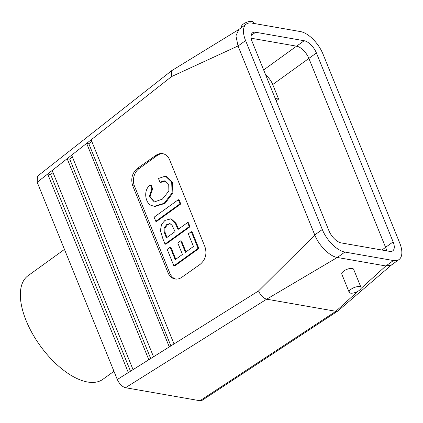 <?xml version="1.0" encoding="UTF-8"?>
<svg xmlns="http://www.w3.org/2000/svg" width="423" height="423" viewBox="0 0 423 423"><rect width="100%" height="100%" fill="white"/><g stroke="black" fill="none" stroke-linecap="round" stroke-linejoin="round"><path stroke-width="0.63" d="M64.465 249.411L28.066 275.69A63.899 31.175 54.2 0 0 40.196 345.75A63.899 31.175 54.2 0 0 102.879 379.309L113.961 371.304M239.117 29.319L171.627 70.71L37.388 176.296L37.198 182.255L117.298 379.516C119.408 383.994 122.147 386.728 125.509 387.717L199.994 400.745L201.961 400.433L337.861 310.99L391.857 264.661M37.198 182.255L47.683 174.006L128.322 372.594L133.049 369.633L52.182 170.469L67.162 158.683L148.806 359.751L153.533 356.79L71.656 155.151L86.641 143.365L169.29 346.908L174.017 343.941L91.135 139.828L171.505 76.611L238.038 45.954L235.939 35.86L238.784 29.541M337.327 257.459L266.675 299.188C263.312 298.199 260.6 295.45 258.538 290.939L314.818 235.029M155.939 155.326L137.496 168.322C132.172 172.922 130.575 178.723 132.7 185.723L168.105 272.92C169.575 276.319 171.875 278.345 175.016 278.99C177.343 279.365 179.59 278.805 181.753 277.319L200.195 264.317C205.52 259.717 207.117 253.922 204.991 246.921L169.586 159.725C168.116 156.32 165.811 154.295 162.675 153.655C160.343 153.279 158.102 153.835 155.939 155.326L157.16 155.537A12.78 9.978 99.9 0 1 163.23 153.771M245.583 40.582L238.043 46.022L314.76 234.95L322.294 229.504A23.471 11.453 54.2 0 0 344.877 252.055L393.411 260.542A23.471 11.453 54.2 0 0 399.021 259.553A23.471 11.453 54.2 0 0 399.735 243.051L323.019 54.123A23.471 11.453 54.2 0 0 300.436 31.577L251.907 23.091A23.471 11.453 54.2 0 0 246.297 24.079A23.471 11.453 54.2 0 0 245.583 40.582L322.294 229.504M316.409 52.97A12.738 6.213 54.2 0 0 304.158 40.735L255.624 32.248A12.738 6.213 54.2 0 0 252.579 32.783A12.738 6.213 54.2 0 0 252.193 41.74L328.904 230.662A12.738 6.213 54.2 0 0 341.16 242.897L389.694 251.384A12.738 6.213 54.2 0 0 392.734 250.85A12.738 6.213 54.2 0 0 393.126 241.893L316.409 52.97L308.875 58.411A12.738 6.213 54.2 0 0 296.618 46.176L251.177 38.229M386.601 250.844A12.738 6.213 54.2 0 0 385.586 247.333L308.875 58.411M314.791 235.024C318.958 245.668 329.75 256.417 337.343 257.496L344.877 252.055M337.332 257.475L385.861 265.961M391.471 264.967L385.993 265.967M275.23 98.48L278.62 99.072L272.719 84.537A12.78 6.234 54.2 0 0 265.692 74.987M278.62 99.072L276.187 100.827M357.953 291.262L335.888 311.291L337.861 310.99M335.888 311.291L266.691 299.188M385.839 265.961L360.914 288.581M349.176 292.288L341.8 274.12A6.393 2.496 -22.1 0 1 346.781 269.403A6.393 2.496 -22.1 0 1 353.644 269.314L361.02 287.476A6.393 2.496 -22.1 0 1 359.032 290.569A6.393 2.496 -22.1 0 1 353.052 293.07A6.393 2.496 -22.1 0 1 349.176 292.288A6.393 2.496 -22.1 0 1 354.157 287.566A6.393 2.496 -22.1 0 1 361.02 287.476M171.627 70.71L171.505 76.611M91.759 141.377L88.819 143.746L86.641 143.365L91.135 139.828M150.704 358.561L69.721 159.133L67.162 158.683L71.656 155.151M53.034 172.579L50.628 174.519L47.683 174.006L52.182 170.469M150.329 184.973L151.857 188.727L149.256 196.51L154.326 201.956L162.411 199.08L168.862 191.037L168.729 184.386L165.097 180.901L163.95 180.848L159.989 182.265L158.451 178.469L164.732 176.338L165.779 176.444L171.685 182.064L172.076 192.904L164.209 203.283L154.258 206.308L152.063 205.647C145.565 204.399 142.588 190.213 150.329 184.973L151.117 185.11L152.645 188.864L150.006 196.431L154.358 201.961M165.483 180.986L160.777 182.403L159.989 182.265M166.17 176.523L172.473 182.202L172.864 193.041L164.996 203.421L155.045 206.445L154.258 206.308M178.316 199.709L179.103 199.846L180.78 203.971L156.573 221.446L155.791 221.308L154.115 217.184L178.316 199.709L179.992 203.833L155.791 221.308M190.027 226.744L165.821 244.219L165.033 244.082L162.966 238.984L160.407 230.561L161.517 224.401L164.959 220.394L170.665 218.913L175.238 223.138L178.009 229.483L187.595 222.561L188.383 222.699L190.027 226.744L189.24 226.606L165.033 244.082M170.263 218.828L171.452 219.051L176.021 223.275L178.575 229.076M180.743 240.793L185.417 252.304L193.464 246.493L188.32 233.829L191.296 231.677L198.08 248.386L173.879 265.861L167.196 249.401L170.173 247.249L175.217 259.669L182.44 254.45L177.766 242.945L180.743 240.793L181.53 240.93L185.983 251.891M191.296 231.677L192.084 231.815L198.868 248.523L174.667 265.998L173.879 265.861M170.173 247.249L170.961 247.386L175.783 259.257M132.7 185.723L134.451 186.03A12.78 9.978 99.9 0 1 139.072 168.597L157.16 155.537M134.451 186.03L169.856 273.226A12.78 9.978 -80.1 0 0 175.873 279.09M50.628 174.519L130.501 371.23M69.721 159.133L72.396 156.975M241.639 27.442L241.485 27.067A6.393 2.496 -22.1 0 1 246.466 22.345A6.393 2.496 -22.1 0 1 253.324 22.255L253.8 23.424M151.857 188.727L152.645 188.864M179.992 203.833L180.78 203.971M187.595 222.561L189.24 226.606M175.032 231.635L171.976 225.142L169.792 223.582L166.683 224.592L164.113 228.018L164.24 232.142L166.371 237.885L175.032 231.635M170.178 223.682L167.471 224.729L164.901 228.156L165.028 232.28L166.937 237.477M198.08 248.386L198.868 248.523M88.819 143.746L170.903 345.892M117.298 379.516L128.322 372.594M125.509 387.717L266.675 299.188M174.017 343.941L258.538 290.939M153.533 356.79L169.29 346.908M133.049 369.633L148.806 359.751M296.618 46.176L304.158 40.735M385.586 247.333L393.126 241.893M393.411 260.542L385.871 265.982M251.114 35.506L255.624 32.248M272.719 84.537L308.88 58.427M381.9 250.019L385.596 247.355M199.994 400.745L335.904 311.291M263.64 69.938L296.565 46.165M137.496 168.322L139.072 168.597M168.105 272.92L169.856 273.226M399.021 259.553L391.492 264.988M246.297 24.079L238.762 29.515M166.567 176.581L165.779 176.444"/></g></svg>
